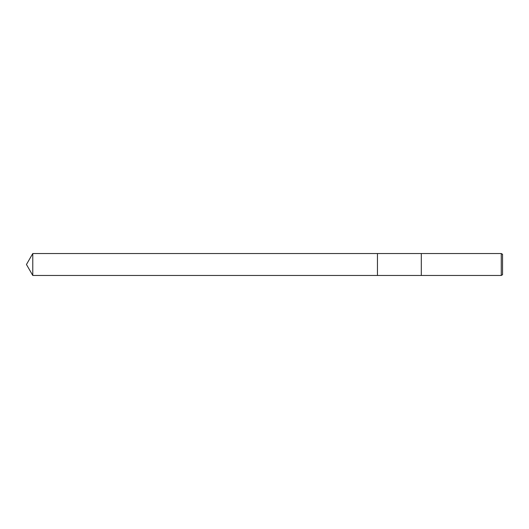 <?xml version="1.0" encoding="UTF-8"?>
<svg xmlns="http://www.w3.org/2000/svg" width="529" height="529" viewBox="0 0 529 529"><rect width="100%" height="100%" fill="white"/><g stroke="black" fill="none" stroke-linecap="round" stroke-linejoin="round"><path stroke-width="0.79" d="M377.455 275.464L377.455 253.536L421.302 253.536L421.302 275.464L377.455 275.464L377.448 253.536L377.448 275.464L32.778 275.464L32.778 253.536L377.448 253.536M501.261 275.457L501.261 253.543L502.55 254.29L502.55 274.71L501.261 275.457L421.302 275.457M421.302 253.543L501.261 253.543M32.778 253.536L26.45 264.5L32.778 275.464"/></g></svg>
